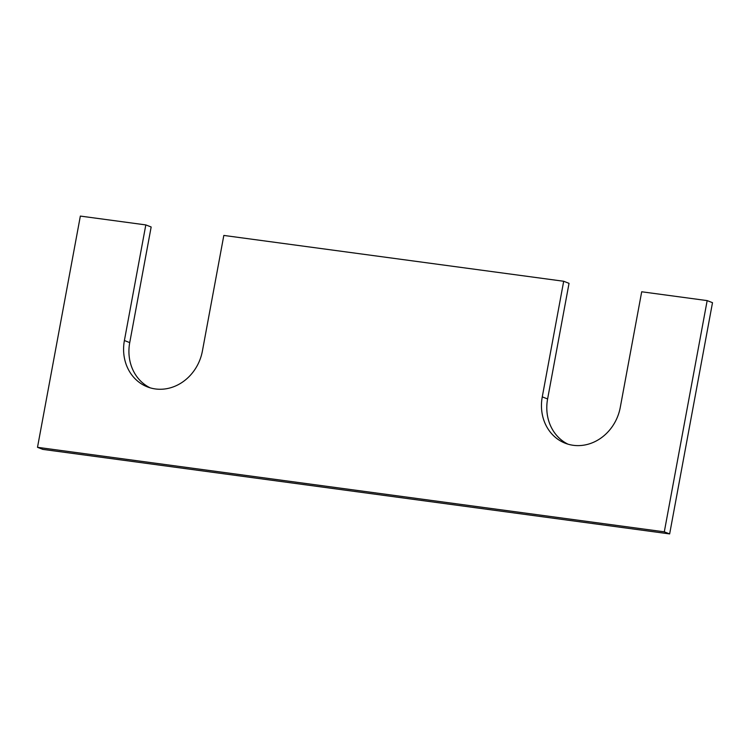 <?xml version="1.0" encoding="UTF-8"?>
<svg xmlns="http://www.w3.org/2000/svg" width="750" height="750" viewBox="0 0 750 750"><rect width="100%" height="100%" fill="white"/><g stroke="black" fill="none" stroke-linecap="round" stroke-linejoin="round"><path stroke-width="1.12" d="M37.5 447.319L664.303 531.834L669.647 533.916L42.834 449.391L37.5 447.319L80.353 216.084L145.819 224.916L151.163 226.988L129.731 342.609A44.109 39.122 -68.7 0 0 150.113 387.816M669.647 533.916L712.5 302.681L707.166 300.609L641.7 291.778L620.269 407.391A44.109 39.122 111.3 0 1 565.266 443.241A44.109 39.122 111.3 0 1 542.269 396.872L563.691 281.259L569.034 283.341L547.603 398.953A44.109 39.122 111.3 0 0 567.984 444.169M664.303 531.834L707.166 300.609M563.691 281.259L223.828 235.434L202.397 351.047A44.109 39.122 -68.7 0 1 147.394 386.887A44.109 39.122 -68.7 0 1 124.397 340.528L145.819 224.916M542.269 396.872L547.603 398.953M124.397 340.528L129.731 342.609"/></g></svg>
